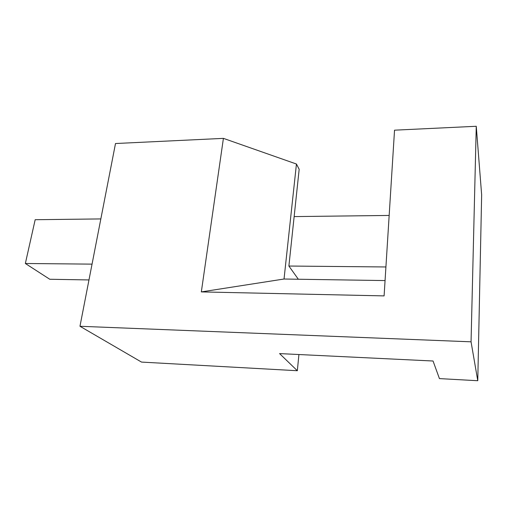 <?xml version="1.0" encoding="UTF-8"?>
<svg xmlns="http://www.w3.org/2000/svg" width="507" height="507" viewBox="0 0 507 507"><rect width="100%" height="100%" fill="white"/><g stroke="black" fill="none" stroke-linecap="round" stroke-linejoin="round"><path stroke-width="0.76" d="M25.35 263.494L92.046 264.134L25.35 263.494L49.768 279.262L88.972 279.94L49.768 279.262L25.35 263.494L35.173 219.715L25.35 263.494M288.889 266.036L385.922 266.967L288.889 266.036L299.174 169.287L296.443 164.027L299.174 169.287L288.889 266.036L298.331 279.237L288.889 266.036M389.161 215.443L294.149 216.59L389.161 215.443M100.836 218.923L35.173 219.715L100.836 218.923M433.048 361.009L279.579 353.594L433.048 361.009L439.436 378.602L477.771 380.725L471.054 341.819L79.967 326.274L141.51 362.087L297.336 370.725L279.579 353.594L297.336 370.725L298.921 354.532L297.336 370.725L141.51 362.087L79.967 326.274L115.501 143.525L223.41 138.367L296.443 164.027L284.034 279.021L385.06 280.574L284.034 279.021L296.443 164.027L223.41 138.367L115.501 143.525L79.967 326.274L471.054 341.819L477.771 380.725L481.65 194.878L476.257 126.275L481.65 194.878L477.771 380.725L439.436 378.602L433.048 361.009M384.097 295.898L394.535 130.179L476.257 126.275L471.054 341.819L476.257 126.275L394.535 130.179L384.097 295.898L201.33 291.905L223.41 138.367L201.33 291.905L284.034 279.021L201.33 291.905L384.097 295.898"/></g></svg>
